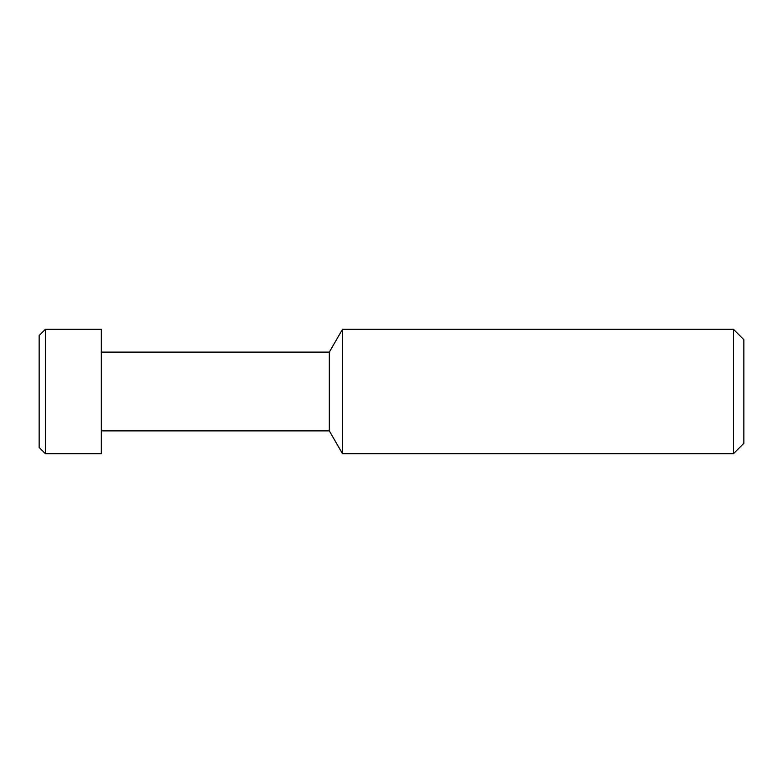 <?xml version="1.0" encoding="UTF-8"?>
<svg xmlns="http://www.w3.org/2000/svg" width="783" height="783" viewBox="0 0 783 783"><rect width="100%" height="100%" fill="white"/><g stroke="black" fill="none" stroke-linecap="round" stroke-linejoin="round"><path stroke-width="0.59" stroke-dasharray="3.92 2.94" d="M101.33 352.115L101.33 430.885L101.33 352.115M342.484 453.68L342.484 329.32M733.485 329.32L733.485 453.68M329.32 430.885L329.32 352.115M743.85 339.685L743.85 443.315M101.33 453.68L101.33 329.32M45.365 453.68L45.365 329.32M39.15 447.465L39.15 335.535"/><path stroke-width="1.17" d="M342.484 329.32L342.484 453.68L733.485 453.68L733.485 329.32L342.484 329.32L329.32 352.115L329.32 430.885L342.484 453.68M733.485 453.68L743.85 443.315L743.85 339.685L733.485 329.32M101.33 430.885L329.32 430.885M101.33 352.115L329.32 352.115M45.365 329.32L45.365 453.68L101.33 453.68L101.33 329.32L45.365 329.32L39.15 335.535L39.15 447.465L45.365 453.68"/></g></svg>
